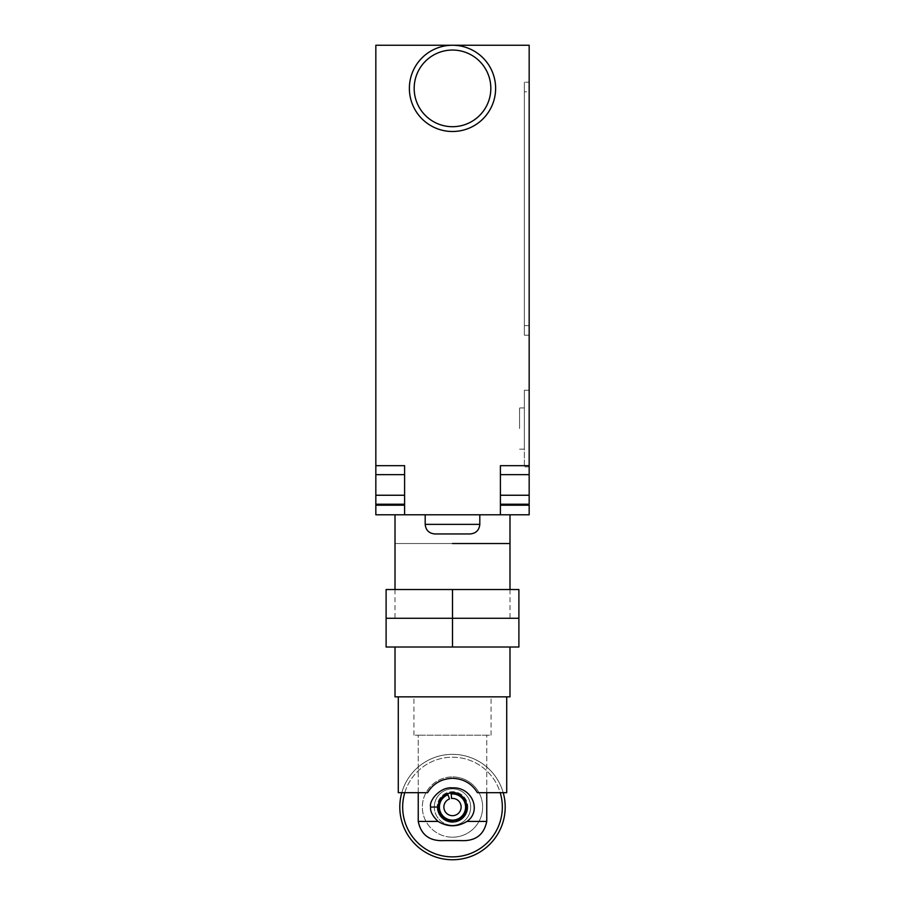 <?xml version="1.0" encoding="UTF-8"?>
<svg xmlns="http://www.w3.org/2000/svg" width="905" height="905" viewBox="0 0 905 905"><rect width="100%" height="100%" fill="white"/><g stroke="black" fill="none" stroke-linecap="round" stroke-linejoin="round"><path stroke-width="0.68" stroke-dasharray="4.53 3.39" d="M452.5 589.528L386.107 589.528L386.107 618.273L452.5 618.273L386.107 618.273L386.107 647.018L518.893 647.018L518.893 618.273L452.5 618.273L518.893 618.273L518.893 589.528L452.5 589.528L452.5 618.273L395.01 618.273L452.5 618.273L452.5 647.018M395.01 696.85L509.99 696.85M509.99 543.532L395.01 543.532L509.99 543.532M506.71 792.678L477.399 792.678C471.844 783.572 463.552 778.775 452.5 778.3C441.448 778.775 433.156 783.572 427.601 792.678A28.745 28.745 0 0 1 477.399 792.678L506.71 792.678L477.399 792.678A28.745 28.745 0 0 0 427.601 792.678L398.291 792.678L427.601 792.678L398.291 792.678L398.291 696.85L506.71 696.85M452.5 696.85L491.064 696.85L452.5 696.85M486.754 792.678L486.754 735.177L491.064 735.177L486.754 735.177L486.754 821.423C483.926 835.089 475.136 841.469 460.396 840.587L444.604 840.587C429.864 841.469 421.074 835.089 418.246 821.423L418.246 735.177L413.936 735.177L418.246 735.177L418.246 792.678M418.246 821.423L438.031 821.423C432.522 816.072 430.056 811.276 430.622 807.045C428.755 800.676 440.249 786.49 452.5 787.882C472.025 786.818 482.048 810.993 466.98 821.423L486.754 821.423M452.5 788.843A18.202 18.202 0 0 1 470.702 807.045A18.202 18.202 0 0 1 452.5 825.258A18.202 18.202 0 0 0 470.702 807.045A18.202 18.202 0 0 0 452.5 788.843A18.202 18.202 0 0 0 434.298 807.045A18.202 18.202 0 0 0 452.5 825.258A18.202 18.202 0 0 1 434.298 807.045A18.202 18.202 0 0 1 452.5 788.843M452.5 837.193A30.148 30.148 0 0 0 482.648 807.045A30.148 30.148 0 0 0 452.5 776.897A30.148 30.148 0 0 1 482.648 807.045A30.148 30.148 0 0 1 452.5 837.193A30.148 30.148 0 0 1 422.352 807.045A30.148 30.148 0 0 1 452.5 776.897A30.148 30.148 0 0 0 422.352 807.045A30.148 30.148 0 0 0 452.5 837.193M505.205 807.045A52.705 52.705 0 0 1 452.5 859.75A52.705 52.705 0 0 1 399.795 807.045A52.705 52.705 0 0 1 452.5 754.34A52.705 52.705 0 0 1 505.205 807.045M402.668 807.045A49.832 49.832 0 0 0 452.5 856.877A49.832 49.832 0 0 0 502.332 807.045A49.832 49.832 0 0 0 452.5 757.214A49.832 49.832 0 0 0 402.668 807.045M503.203 792.678A52.705 52.705 0 0 0 401.797 792.678M404.784 792.678A49.832 49.832 0 0 1 500.216 792.678M467.828 807.045A15.328 15.328 0 0 1 452.5 822.374A15.328 15.328 0 0 1 437.172 807.045A15.328 15.328 0 0 0 452.5 822.374A15.328 15.328 0 0 0 467.828 807.045A15.328 15.328 0 0 0 452.5 791.717A15.328 15.328 0 0 0 437.172 807.045A15.328 15.328 0 0 1 452.5 791.717A15.328 15.328 0 0 1 467.828 807.045M434.298 807.045A18.202 18.202 0 0 1 452.5 788.843A18.202 18.202 0 0 1 470.702 807.045A18.202 18.202 0 0 1 452.5 825.258A18.202 18.202 0 0 1 434.298 807.045M453.009 821.661L456.731 820.79L456.143 821.548L453.009 821.661L456.731 820.79M456.833 821.118A16.765 16.765 0 0 1 456.143 821.548M452.986 792.429L456.131 792.542A16.765 16.765 0 0 1 456.833 792.972L452.5 792.678A11.505 9.186 -0.1 0 0 451.018 792.746A14.378 14.378 0 0 1 466.064 811.785A14.378 14.378 0 0 1 442.432 817.306A14.378 14.378 0 0 1 451.018 792.746A14.378 14.378 0 0 0 442.432 817.306A14.378 14.378 0 0 0 466.064 811.785A14.378 14.378 0 0 0 451.018 792.746L447.5 793.572C440.871 797.362 437.749 801.853 438.122 807.045C436.9 811.83 444.457 822.464 452.5 821.423L452.975 821.412M486.754 735.177L418.246 735.177L486.754 735.177M438.597 803.402L447.308 793.64M462.432 796.649L466.731 809.047M464.559 814.862L460.656 818.878M447.319 820.45L444.366 818.889M440.056 814.24L438.371 809.67M438.031 821.423C447.715 827.204 457.364 827.204 466.98 821.423M455.973 820.993C461.471 819.24 464.921 815.914 466.313 811.016C467.885 808.595 467.591 796.762 455.973 793.097L456.833 792.972M450.633 792.791L451.052 793.063A11.878 9.491 0 0 0 450.102 792.871L450.102 792.871M456.731 793.312L452.952 792.678M457.692 820.45A14.378 14.378 0 0 1 452.5 821.423M451.606 798.47L451.154 794.024A13.089 13.089 0 0 1 464.853 811.366A13.089 13.089 0 0 1 443.337 816.389A13.089 13.089 0 0 1 447.941 794.771L449.502 798.957A8.62 8.62 0 0 0 446.459 813.199A8.62 8.62 0 0 0 460.645 809.896A8.62 8.62 0 0 0 451.606 798.47M451.154 794.024L451.018 792.746A14.378 14.378 0 0 1 466.064 811.785A14.378 14.378 0 0 1 442.432 817.306A14.378 14.378 0 0 1 447.5 793.572L447.941 794.771M452.5 50.047A38.327 38.327 0 0 1 490.827 88.373A38.327 38.327 0 0 1 452.5 126.7A38.327 38.327 0 0 1 414.173 88.373A38.327 38.327 0 0 1 452.5 50.047M452.5 45.25A43.123 43.123 0 0 1 495.623 88.373A43.123 43.123 0 0 1 452.5 131.496A43.123 43.123 0 0 1 409.377 88.373A43.123 43.123 0 0 1 452.5 45.25M452.5 514.787L509.99 514.787L452.5 514.787M434.773 533.95L470.227 533.95C476.053 533.384 479.243 530.183 479.808 524.368L425.192 524.368C425.757 530.183 428.947 533.373 434.773 533.95L452.5 533.95L434.773 533.95M524.368 390.202L524.368 466.867L524.368 390.202L524.368 428.54L524.368 390.202L529.165 390.202L529.165 466.867L524.368 466.867L529.165 466.867L529.165 390.202L524.368 390.202M519.572 428.54L519.572 407.929L519.572 428.54M524.368 407.929L519.572 407.929L524.368 407.929L524.368 449.14L519.572 449.14L524.368 449.14L524.368 407.929M529.165 335.189L524.368 335.189L524.368 82.208L524.368 335.189L529.165 335.189L529.165 325.608L529.165 335.189M529.165 91.79L529.165 325.608L529.165 82.208L524.368 82.208L529.165 82.208L529.165 91.79L524.368 91.79L529.165 91.79M375.835 505.205L404.592 505.205L404.592 465.679L404.592 514.787L375.835 514.787L375.835 45.25L529.165 45.25L529.165 514.787L500.408 514.787L500.408 465.679L500.408 505.205L500.408 465.679L529.165 465.679M524.368 428.54L524.368 449.14L524.368 428.54M404.592 505.205L404.592 465.679L375.835 465.679M500.408 474.65L529.165 474.65M500.408 495.25L529.165 495.25M500.408 504.209L529.165 504.209M500.408 505.205L529.165 505.205M404.592 514.787L500.408 514.787M375.835 474.65L404.592 474.65M375.835 495.25L404.592 495.25M375.835 504.209L404.592 504.209M430.622 807.045L438.122 807.045M529.165 325.608L524.368 325.608L529.165 325.608M509.99 589.528L509.99 618.273M395.01 589.528L395.01 618.273M491.064 735.177L491.064 696.85M413.936 735.177L413.936 696.85M479.808 514.787L479.808 524.368M425.192 514.787L425.192 524.368"/><path stroke-width="1.36" d="M452.5 589.528L386.107 589.528L386.107 618.273L518.893 618.273L386.107 618.273L386.107 647.018L518.893 647.018L518.893 589.528L452.5 589.528L452.5 647.018M509.99 647.018L509.99 696.85L395.01 696.85L395.01 647.018M452.5 543.532L509.99 543.532L452.5 543.532M506.71 696.85L506.71 792.678L506.71 696.85L398.291 696.85L398.291 792.678L427.601 792.678C433.156 783.572 441.448 778.775 452.5 778.3C463.552 778.775 471.844 783.572 477.399 792.678L506.71 792.678M486.754 821.423L466.98 821.423C482.048 810.993 472.014 786.818 452.5 787.882C440.249 786.49 428.755 800.676 430.622 807.045C430.056 811.276 432.522 816.061 438.031 821.412L418.246 821.423C421.074 835.089 429.864 841.469 444.604 840.587L460.396 840.587C475.136 841.469 483.926 835.089 486.754 821.423L486.754 792.678M401.797 792.678A52.705 52.705 0 0 0 452.5 859.75A52.705 52.705 0 0 0 503.203 792.678M500.216 792.678A49.832 49.832 0 0 1 452.5 856.877A49.832 49.832 0 0 1 404.784 792.678M466.98 821.423C457.274 827.215 447.624 827.215 438.02 821.412M438.371 809.67L438.597 803.402M460.656 818.878L457.692 820.45L452.5 821.423L447.319 820.45A14.378 14.378 0 0 1 447.308 793.64L452.5 792.678L457.692 793.64L462.432 796.649M466.731 809.047L464.559 814.862M444.366 818.889L441.787 816.627M441.776 816.627L440.056 814.24M447.308 793.64A14.378 14.378 0 0 1 447.5 793.572L449.502 798.957A8.62 8.62 0 0 0 446.459 813.199A8.62 8.62 0 0 0 460.645 809.896A8.62 8.62 0 0 0 451.606 798.47L451.154 794.024A13.089 13.089 0 0 1 464.853 811.366A13.089 13.089 0 0 1 443.337 816.389A13.089 13.089 0 0 1 447.941 794.771M450.102 792.871A14.378 14.378 0 0 1 451.052 793.063L451.018 792.746A14.378 14.378 0 0 1 457.692 820.45M451.154 794.024L450.633 792.791M452.5 821.423A14.378 14.378 0 0 1 447.319 820.45M418.246 792.678L418.246 821.423M452.5 126.7A38.327 38.327 0 0 0 490.827 88.373A38.327 38.327 0 0 0 452.5 50.047A38.327 38.327 0 0 0 414.173 88.373A38.327 38.327 0 0 0 452.5 126.7M452.5 131.496A43.123 43.123 0 0 0 495.623 88.373A43.123 43.123 0 0 0 452.5 45.25A43.123 43.123 0 0 0 409.377 88.373A43.123 43.123 0 0 0 452.5 131.496M452.5 533.95L434.773 533.95C428.97 533.362 425.78 530.16 425.192 524.368L479.808 524.368C479.22 530.16 476.03 533.362 470.227 533.95L452.5 533.95M529.165 465.679L529.165 45.25L375.835 45.25L375.835 465.679L404.592 465.679L404.592 514.787L500.408 514.787L500.408 465.679L529.165 465.679L529.165 514.787L500.408 514.787M500.408 505.205L529.165 505.205M500.408 504.209L529.165 504.209M500.408 495.25L529.165 495.25M500.408 474.65L529.165 474.65M375.835 465.679L375.835 514.787L404.592 514.787M375.835 505.205L404.592 505.205M375.835 504.209L404.592 504.209M375.835 495.25L404.592 495.25M375.835 474.65L404.592 474.65M430.622 807.045L438.122 807.045M509.99 514.787L509.99 589.528M395.01 514.787L395.01 589.528M425.192 524.368L425.192 514.787M479.808 514.787L479.808 524.368"/></g></svg>
